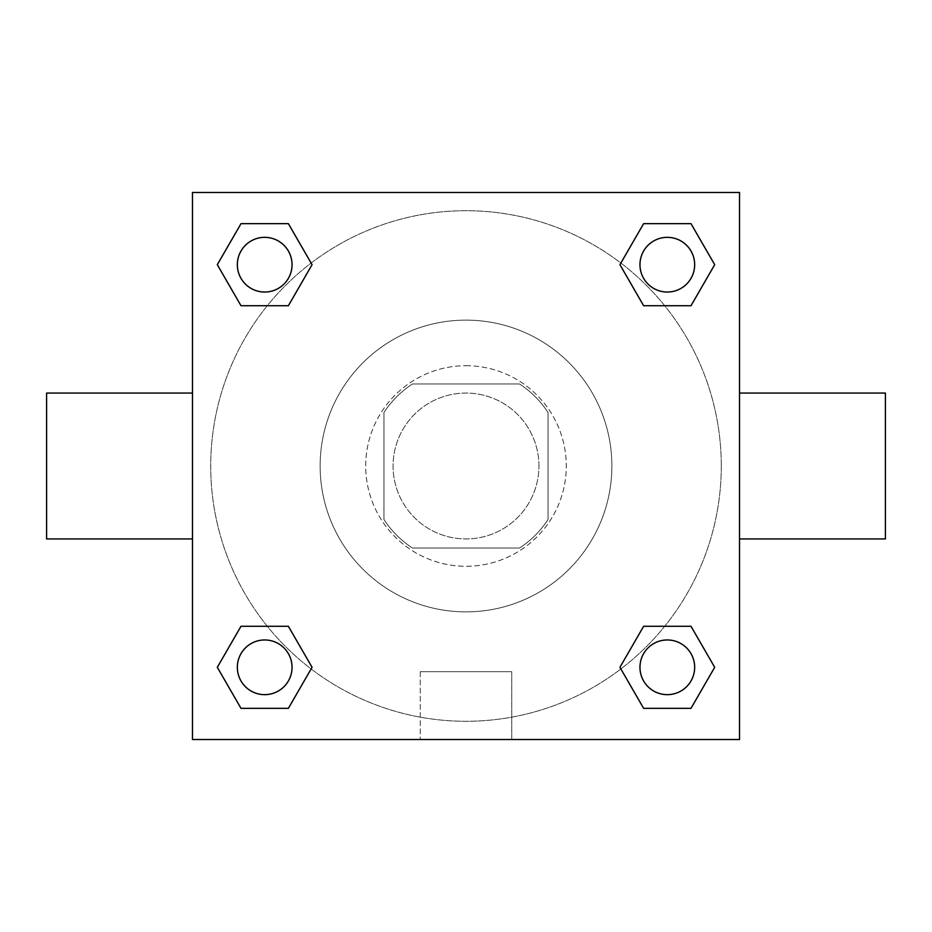 <?xml version="1.0" encoding="UTF-8"?>
<svg xmlns="http://www.w3.org/2000/svg" width="932" height="932" viewBox="0 0 932 932"><rect width="100%" height="100%" fill="white"/><g stroke="black" fill="none" stroke-linecap="round" stroke-linejoin="round"><path stroke-width="0.7" stroke-dasharray="4.66 3.5" d="M538.941 466A72.941 72.941 0 0 0 429.536 402.834A72.941 72.941 0 0 0 429.536 529.166A72.941 72.941 0 0 0 538.941 466A72.941 72.941 0 0 0 429.536 402.834A72.941 72.941 0 0 0 429.536 529.166A72.941 72.941 0 0 0 538.941 466M519.497 548.051L412.503 548.051A97.953 97.953 0 0 1 383.949 519.497L383.949 412.503A97.953 97.953 0 0 1 412.503 383.949L519.497 383.949A97.953 97.953 0 0 1 548.051 412.503L548.051 519.497A97.953 97.953 0 0 1 519.497 548.051L412.503 548.051A97.953 97.953 0 0 1 383.949 519.497L383.949 412.503A97.953 97.953 0 0 1 412.503 383.949L519.497 383.949A97.953 97.953 0 0 1 548.051 412.503L548.051 519.497A97.953 97.953 0 0 1 519.497 548.051M466 365.705A100.295 100.295 0 0 1 552.851 516.142A100.295 100.295 0 0 1 379.149 516.142A100.295 100.295 0 0 1 466 365.705A100.295 100.295 0 0 0 365.705 466A100.295 100.295 0 0 0 466 566.295A100.295 100.295 0 0 0 566.295 466A100.295 100.295 0 0 0 466 365.705M611.881 466A145.881 145.881 0 0 0 393.059 339.667A145.881 145.881 0 0 0 393.059 592.333A145.881 145.881 0 0 0 611.881 466A145.881 145.881 0 0 0 393.059 339.667A145.881 145.881 0 0 0 393.059 592.333A145.881 145.881 0 0 0 611.881 466M267.298 305.719L241.004 305.719L267.298 305.719L241.004 305.719L217.307 264.688L241.004 223.657L288.372 223.657L312.069 264.688L288.372 305.719M288.372 626.281L312.069 667.312L288.372 626.281L312.069 667.312L288.372 626.281L312.069 667.312L288.372 708.343L241.004 708.343L217.307 667.312L241.004 626.281L267.298 626.281M192.481 739.519L192.481 192.481L739.519 192.481L739.519 739.519L192.481 739.519L192.481 192.481L739.519 192.481L739.519 739.519L192.481 739.519L192.481 192.481L739.519 192.481L739.519 739.519L192.481 739.519M643.628 305.719L619.931 264.688L643.628 305.719L619.931 264.688L643.628 305.719L619.931 264.688L643.628 223.657L690.996 223.657L714.693 264.688L690.996 305.719L664.702 305.719M664.702 626.281L690.996 626.281L664.702 626.281L690.996 626.281L714.693 667.312L690.996 708.343L643.628 708.343L619.931 667.312L643.628 626.281M497.909 192.481L434.091 192.493L497.909 192.481M721.286 466A255.286 255.286 0 0 0 338.351 244.918A255.286 255.286 0 0 0 338.351 687.082A255.286 255.286 0 0 0 721.286 466A255.286 255.286 0 0 0 338.351 244.918A255.286 255.286 0 0 0 338.351 687.082A255.286 255.286 0 0 0 721.286 466M292.042 667.312A27.354 27.354 0 0 0 251.011 643.628A27.354 27.354 0 0 0 251.011 690.996A27.354 27.354 0 0 0 292.042 667.312A27.354 27.354 0 0 0 251.011 643.628A27.354 27.354 0 0 0 251.011 690.996A27.354 27.354 0 0 0 292.042 667.312A27.354 27.354 0 0 0 251.011 643.628A27.354 27.354 0 0 0 251.011 690.996A27.354 27.354 0 0 0 292.042 667.312A27.354 27.354 0 0 0 251.011 643.628A27.354 27.354 0 0 0 251.011 690.996A27.354 27.354 0 0 0 292.042 667.312A27.354 27.354 0 0 0 251.011 643.628A27.354 27.354 0 0 0 251.011 690.996A27.354 27.354 0 0 0 292.042 667.312M292.042 264.688A27.354 27.354 0 0 0 251.011 241.004A27.354 27.354 0 0 0 251.011 288.372A27.354 27.354 0 0 0 292.042 264.688A27.354 27.354 0 0 0 251.011 241.004A27.354 27.354 0 0 0 251.011 288.372A27.354 27.354 0 0 0 292.042 264.688A27.354 27.354 0 0 0 251.011 241.004A27.354 27.354 0 0 0 251.011 288.372A27.354 27.354 0 0 0 292.042 264.688A27.354 27.354 0 0 0 251.011 241.004A27.354 27.354 0 0 0 251.011 288.372A27.354 27.354 0 0 0 292.042 264.688A27.354 27.354 0 0 0 251.011 241.004A27.354 27.354 0 0 0 251.011 288.372A27.354 27.354 0 0 0 292.042 264.688M694.666 264.688A27.354 27.354 0 0 0 653.635 241.004A27.354 27.354 0 0 0 653.635 288.372A27.354 27.354 0 0 0 694.666 264.688A27.354 27.354 0 0 0 653.635 241.004A27.354 27.354 0 0 0 653.635 288.372A27.354 27.354 0 0 0 694.666 264.688A27.354 27.354 0 0 0 653.635 241.004A27.354 27.354 0 0 0 653.635 288.372A27.354 27.354 0 0 0 694.666 264.688A27.354 27.354 0 0 0 653.635 241.004A27.354 27.354 0 0 0 653.635 288.372A27.354 27.354 0 0 0 694.666 264.688A27.354 27.354 0 0 0 653.635 241.004A27.354 27.354 0 0 0 653.635 288.372A27.354 27.354 0 0 0 694.666 264.688M639.958 667.312A27.354 27.354 0 0 1 680.989 643.628A27.354 27.354 0 0 1 680.989 690.996A27.354 27.354 0 0 1 639.958 667.312A27.354 27.354 0 0 1 680.989 643.628A27.354 27.354 0 0 1 680.989 690.996A27.354 27.354 0 0 1 639.958 667.312M511.738 739.519L420.262 739.519L511.738 739.519L420.262 739.519L511.738 739.519L511.738 671.692L420.262 671.692L511.738 671.692L420.262 671.692L511.738 671.692L511.738 739.519M192.481 466L192.481 393.059L192.481 466M739.519 466L739.519 393.059L739.519 466M885.4 393.059L885.4 538.941M46.6 538.941L46.6 393.059M241.004 708.343L217.307 667.312L241.004 626.281L217.307 667.312L241.004 626.281L217.307 667.312L241.004 708.343L217.307 667.312L241.004 708.343L288.372 708.343L241.004 708.343M312.069 667.312L288.372 708.343L312.069 667.312M619.931 264.688L643.628 223.657L690.996 223.657L714.693 264.688L690.996 305.719L714.693 264.688L690.996 305.719L714.693 264.688L690.996 223.657L714.693 264.688L690.996 223.657L643.628 223.657L619.931 264.688M241.004 305.719L217.307 264.688L241.004 223.657L288.372 223.657L312.069 264.688L288.372 223.657L312.069 264.688L288.372 223.657L241.004 223.657L217.307 264.688L241.004 223.657L217.307 264.688L241.004 305.719M643.628 708.343L619.931 667.312L643.628 708.343L619.931 667.312L643.628 708.343L690.996 708.343L643.628 708.343M690.996 626.281L714.693 667.312L690.996 708.343L714.693 667.312L690.996 708.343L714.693 667.312L690.996 626.281M739.507 466L739.507 434.091L739.507 466M192.493 466L192.493 434.091L192.493 466M694.666 667.312A27.354 27.354 0 0 0 653.635 643.628A27.354 27.354 0 0 0 653.635 690.996A27.354 27.354 0 0 0 694.666 667.312A27.354 27.354 0 0 0 653.635 643.628A27.354 27.354 0 0 0 653.635 690.996A27.354 27.354 0 0 0 694.666 667.312A27.354 27.354 0 0 0 653.635 643.628A27.354 27.354 0 0 0 653.635 690.996A27.354 27.354 0 0 0 694.666 667.312M420.262 671.692L420.262 739.519L420.262 671.692"/><path stroke-width="1.4" d="M288.372 305.719L241.004 305.719L217.307 264.688L241.004 223.657L288.372 223.657L312.069 264.688L288.372 305.719L241.004 305.719L267.298 305.719M267.298 626.281L288.372 626.281L312.069 667.312L288.372 708.343L241.004 708.343L217.307 667.312L241.004 626.281L288.372 626.281M664.702 305.719L643.628 305.719L619.931 264.688L643.628 223.657L690.996 223.657L714.693 264.688L690.996 305.719L643.628 305.719M643.628 626.281L690.996 626.281L714.693 667.312L690.996 708.343L643.628 708.343L619.931 667.312L643.628 626.281L690.996 626.281L664.702 626.281M739.519 538.941L885.4 538.941L885.4 393.059L739.519 393.059M192.481 393.059L46.6 393.059L46.6 538.941L192.481 538.941M192.481 192.481L739.519 192.481L739.519 739.519L192.481 739.519L192.481 192.481M690.996 708.343L643.628 708.343L690.996 708.343M694.666 667.312A27.354 27.354 0 0 0 653.635 643.628A27.354 27.354 0 0 0 653.635 690.996A27.354 27.354 0 0 0 694.666 667.312M288.372 708.343L241.004 708.343L288.372 708.343M292.042 667.312A27.354 27.354 0 0 0 251.011 643.628A27.354 27.354 0 0 0 251.011 690.996A27.354 27.354 0 0 0 292.042 667.312M643.628 223.657L690.996 223.657L643.628 223.657M694.666 264.688A27.354 27.354 0 0 0 653.635 241.004A27.354 27.354 0 0 0 653.635 288.372A27.354 27.354 0 0 0 694.666 264.688M241.004 223.657L288.372 223.657L241.004 223.657M292.042 264.688A27.354 27.354 0 0 0 251.011 241.004A27.354 27.354 0 0 0 251.011 288.372A27.354 27.354 0 0 0 292.042 264.688"/></g></svg>
